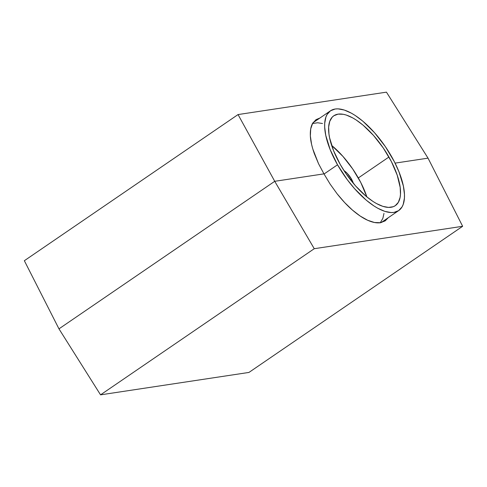 <?xml version="1.0" encoding="UTF-8"?>
<svg xmlns="http://www.w3.org/2000/svg" width="487" height="487" viewBox="0 0 487 487"><rect width="100%" height="100%" fill="white"/><g stroke="black" fill="none" stroke-linecap="round" stroke-linejoin="round"><path stroke-width="0.73" d="M313.281 122.347L313.75 122.237L313.281 122.347M312.624 123.375L315.99 119.668L319.959 117.994L316.026 119.644L312.624 123.375C310.864 126.34 310.109 130.54 310.359 135.964L310.712 128.885L312.624 123.375M314.34 153.697C311.863 146.557 310.542 140.646 310.359 135.964L311.583 144.341L312.776 148.919L318.516 163.662L314.34 153.697M323.958 173.865L318.516 163.662L323.958 173.865L274.729 181.304L238.052 114.567L24.35 260.709L58.97 328.853L274.729 181.304L58.97 328.853L24.35 260.709L238.052 114.567L274.729 181.304L323.958 173.865L274.729 181.304L58.97 328.853L100.547 394.847L314.255 248.705L462.65 226.291L248.948 372.433L100.547 394.847L58.97 328.853L274.729 181.304L314.255 248.705L274.729 181.304L323.958 173.865L330.137 184.123L323.958 173.865M386.453 92.153L238.052 114.567L386.453 92.153L428.03 158.147L386.453 92.153M395.073 163.127L428.03 158.147L395.073 163.127L428.03 158.147L462.65 226.291L248.948 372.433L100.547 394.847L314.255 248.705L462.65 226.291L428.03 158.147L395.073 163.127M382.039 221.981L381.723 222.431L382.039 221.981M337.138 193.826L330.137 184.123L337.138 193.826C342.586 200.632 347.7 206.062 352.485 210.122L344.68 202.604L337.138 193.826M367.667 220.264C363.052 218.219 357.994 214.834 352.485 210.122L360.246 216.082L367.667 220.264C372.543 222.437 376.78 223.253 380.365 222.711L374.454 222.498L367.667 220.264M388.249 217.732L385.193 220.861L380.365 222.711L385.156 220.885L388.249 217.732M351.431 178.997A12.26 5.095 -124.4 0 1 353.404 183.404L351.431 178.997L350.415 179.697L351.431 178.997A12.26 5.095 -124.4 0 0 343.986 170.608L347.201 173.311L351.431 178.997M388.93 157.027A54.453 22.627 -124.4 0 1 395.304 205.654A54.453 22.627 -124.4 0 1 340.206 164.387L333.577 150.708L329.614 137.888L328.95 133.998L328.658 127.034L329.748 121.36L332.177 117.197L333.863 115.736L338.106 114.122L343.365 114.299L346.318 115.06L352.716 117.891L356.1 119.93L363.083 125.165L373.578 135.502L383.299 148.011L391.402 161.611L397.197 175.131L400.186 187.416L400.478 194.38L400.107 197.393L398.336 202.336L395.274 205.672L393.289 206.701L388.516 207.425L382.819 206.348L376.421 203.523L373.036 201.484L366.054 196.249L355.559 185.912L345.837 173.402L340.206 164.387A54.453 22.627 -124.4 0 1 333.832 115.76A54.453 22.627 -124.4 0 1 388.93 157.027L358.316 177.956L388.93 157.027M366.881 196.937A54.453 22.627 55.6 0 0 358.316 177.956A54.453 22.627 55.6 0 0 331.647 145.406L342.97 156.437L352.691 168.94L360.794 182.54L366.881 196.937M324.038 174.017L337.528 164.789A60.437 25.117 -124.4 0 1 330.454 110.817A60.437 25.117 -124.4 0 1 391.609 156.619A60.437 25.117 -124.4 0 1 398.683 210.597A60.437 25.117 -124.4 0 1 337.528 164.789L324.038 174.017M380.189 222.906L382.885 218.286L383.969 213.409M322.491 123.515L317.652 122.761L312.356 123.558M337.528 164.789L347.219 179.624L354.566 188.682L366.218 200.157L373.967 205.964L377.723 208.229L384.827 211.37L391.146 212.563L393.94 212.411L398.652 210.621L402.049 206.908L403.218 204.382L404.423 198.081L404.454 194.38L403.37 186.034L398.969 171.808L394.354 161.708L385.357 146.611L374.57 132.732L362.918 121.257L355.169 115.449L351.413 113.185L344.309 110.044L337.99 108.851L335.196 109.003L330.484 110.793L327.087 114.5L325.919 117.032L324.713 123.333L324.683 127.034L325.766 135.38L330.168 149.606L337.528 164.789M313.013 122.742L330.454 110.817M381.193 222.559L398.683 210.597"/></g></svg>
